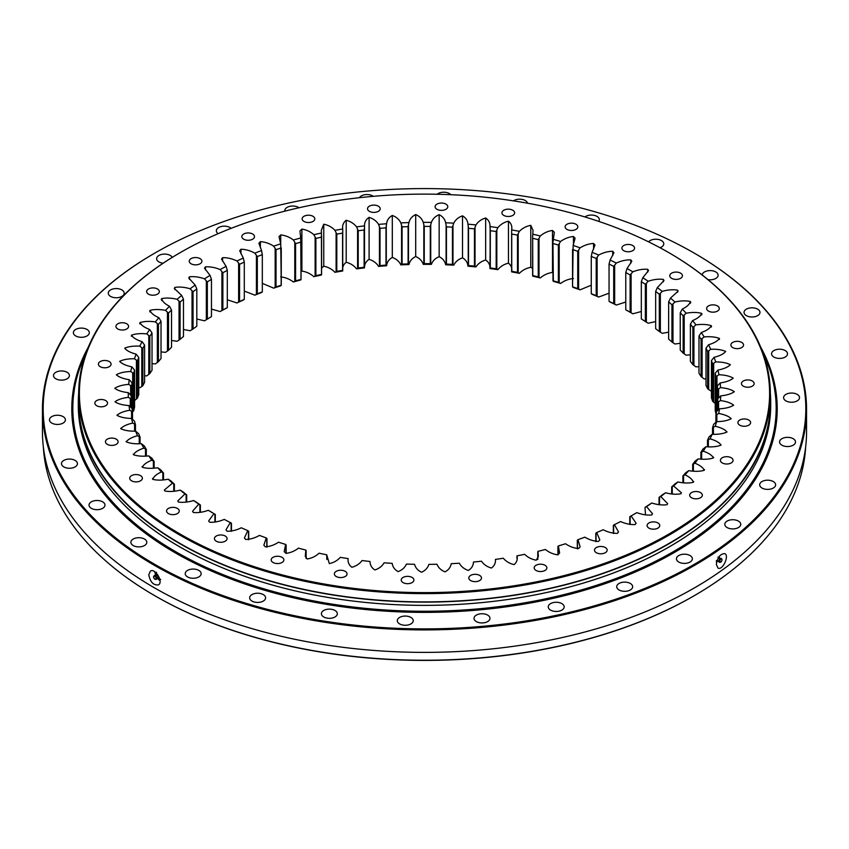 <?xml version="1.0" encoding="UTF-8"?>
<svg xmlns="http://www.w3.org/2000/svg" width="849" height="849" viewBox="0 0 849 849"><rect width="100%" height="100%" fill="white"/><g stroke="black" fill="none" stroke-linecap="round" stroke-linejoin="round"><path stroke-width="1.27" d="M708.703 389.659L708.703 350.817L707.663 351.518L707.663 388.778L707.652 351.518A293.329 169.354 0 0 0 706.018 348.164L706.018 385.425A293.329 169.354 180 0 1 707.652 388.778L711.441 391.293M702.112 377.37L702.112 338.528L701.051 339.282L701.051 376.542L701.051 339.282A293.329 169.354 0 0 0 698.982 336.013L698.982 373.263A293.329 169.354 180 0 1 701.051 376.542L704.118 378.898L706.018 378.877M693.92 365.41L693.92 326.568L692.869 327.374L692.869 364.624L692.869 327.374A293.329 169.354 0 0 0 690.375 324.191L690.375 361.451A293.329 169.354 180 0 1 692.869 364.624L695.925 366.853L698.982 366.694M684.198 353.842L684.198 315L683.148 315.849L683.148 353.11L683.148 315.849A293.329 169.354 0 0 0 680.24 312.793L680.24 350.043A293.329 169.354 180 0 1 683.148 353.11L686.172 355.2L690.375 354.808M672.981 342.731L672.981 303.9L671.941 304.78L671.941 342.041L671.941 304.78A293.329 169.354 0 0 0 668.641 301.862L668.641 339.112A293.329 169.354 180 0 1 671.941 342.041L674.923 344.004L680.24 343.283M660.342 332.15L660.342 293.308L659.323 294.242L659.323 331.503L659.312 294.242A293.329 169.354 0 0 0 655.651 291.472L655.651 328.722A293.329 169.354 180 0 1 659.312 331.492L662.241 333.328L668.641 332.192M646.354 322.142L646.354 283.301L645.346 284.277L645.346 321.538L645.346 284.277A293.329 169.354 0 0 0 641.324 281.677L641.324 318.927A293.329 169.354 180 0 1 645.346 321.538L648.19 323.236L655.651 321.58M625.766 309.789L625.766 309.789A293.329 169.354 180 0 1 630.117 312.209L630.117 274.959A293.329 169.354 0 0 0 625.766 272.54L625.766 309.789L627.018 310.543A296.227 171.02 0 0 1 632.866 313.79L641.324 311.509M609.051 301.353L609.051 301.353A293.329 169.354 180 0 1 613.71 303.581L613.71 266.321A293.329 169.354 0 0 0 609.051 264.103L609.051 301.353L610.091 302.053A296.227 171.02 0 0 1 616.342 305.046L625.766 302.032M591.275 293.669A293.329 169.354 180 0 1 596.21 295.685L596.21 258.436A293.329 169.354 0 0 0 591.275 256.419L591.275 293.68L592.093 294.338A296.227 171.02 0 0 1 598.725 297.044L609.051 293.181M572.682 286.983L572.555 286.792A293.329 169.354 180 0 1 577.734 288.586L577.734 251.325A293.329 169.354 0 0 0 572.555 249.532L572.555 286.792L573.139 287.418A296.227 171.02 0 0 1 580.111 289.827L591.275 285.2M553.028 280.923L552.975 280.743A293.329 169.354 180 0 1 558.377 282.303L558.377 245.053A293.329 169.354 0 0 0 552.975 243.493L553.336 281.348A296.227 171.02 0 0 1 560.605 283.449C564.489 280.605 568.777 278.96 573.457 278.504M532.631 275.755L532.663 275.575A293.329 169.354 180 0 1 538.255 276.891L538.255 239.641A293.329 169.354 0 0 0 532.663 238.314L532.79 276.169A296.227 171.02 0 0 1 540.314 277.941C543.816 274.938 547.881 273.102 552.487 272.444L552.964 272.603M321.58 268.04L323.756 266.193C328.245 267.117 331.991 269.165 334.962 272.327A296.227 171.02 0 0 1 342.741 270.969C342.189 267.361 343.346 264.464 346.201 262.277C350.563 263.392 354.022 265.599 356.58 268.889A296.227 171.02 0 0 1 364.508 267.87C364.433 264.251 365.961 261.407 369.092 259.359C373.295 260.654 376.457 263.01 378.58 266.395A296.227 171.02 0 0 1 386.613 265.737C387.017 262.118 388.916 259.359 392.312 257.438C396.334 258.924 399.179 261.396 400.845 264.877A296.227 171.02 0 0 1 408.942 264.57C409.812 260.983 412.073 258.308 415.702 256.547C419.523 258.202 422.038 260.792 423.248 264.336A296.227 171.02 0 0 1 431.366 264.379C432.703 260.834 435.304 258.266 439.156 256.674C442.743 258.489 444.908 261.184 445.651 264.771A296.227 171.02 0 0 1 453.737 265.164C455.542 261.694 458.46 259.253 462.514 257.82C465.857 259.794 467.661 262.574 467.937 266.183A296.227 171.02 0 0 1 475.949 266.926C478.199 263.551 481.436 261.237 485.67 259.996C488.737 262.097 490.17 264.952 489.969 268.56A296.227 171.02 0 0 1 497.864 269.653C500.549 266.384 504.083 264.219 508.466 263.169C511.247 265.397 512.308 268.316 511.629 271.892A296.227 171.02 0 0 1 519.365 273.336C522.464 270.194 526.274 268.188 530.774 267.318L532.62 268.39M321.569 274.598L321.516 237.158A293.329 169.354 0 0 0 315.881 238.42L315.881 275.681A293.329 169.354 180 0 1 321.516 274.418L321.442 275.012A296.227 171.02 0 0 0 313.865 276.7C310.479 273.675 306.489 271.797 301.883 271.075L301.883 229.092C306.489 229.814 310.479 231.692 313.865 234.717A296.227 171.02 180 0 1 321.442 233.029L321.325 230.302L323.756 224.21C328.245 225.123 331.991 227.171 334.962 230.344A296.227 171.02 180 0 1 342.741 228.986C342.189 225.378 343.346 222.48 346.201 220.294C350.563 221.409 354.022 223.605 356.58 226.895A296.227 171.02 180 0 1 364.508 225.887C364.433 222.268 365.961 219.424 369.092 217.365C373.295 218.671 376.457 221.016 378.58 224.412A296.227 171.02 180 0 1 386.613 223.743C387.017 220.135 388.916 217.365 392.312 215.455C396.334 216.941 399.179 219.413 400.845 222.894A296.227 171.02 180 0 1 408.942 222.576C409.812 218.989 412.073 216.315 415.702 214.553C419.523 216.208 422.038 218.809 423.248 222.342A296.227 171.02 180 0 1 431.366 222.385C432.703 218.851 435.304 216.283 439.156 214.68C442.743 216.506 444.908 219.201 445.651 222.778A296.227 171.02 180 0 1 453.737 223.181C455.542 219.711 458.46 217.259 462.514 215.837C465.857 217.8 467.661 220.591 467.937 224.189A296.227 171.02 180 0 1 475.949 224.943C478.199 221.557 481.436 219.244 485.67 218.002C488.737 220.114 490.17 222.969 489.969 226.577A296.227 171.02 180 0 1 497.864 227.67C500.549 224.401 504.083 222.236 508.466 221.175C511.247 223.414 512.308 226.322 511.629 229.909A296.227 171.02 180 0 1 519.365 231.352C522.464 228.201 526.274 226.195 530.774 225.335L533.013 230.302L532.79 234.186A296.227 171.02 180 0 1 540.314 235.958C543.816 232.955 547.881 231.119 552.487 230.461L554.344 232.329L553.336 239.365A296.227 171.02 180 0 1 560.605 241.466C564.489 238.622 568.777 236.977 573.457 236.51L575.081 238.229L573.139 245.435A296.227 171.02 180 0 1 580.111 247.844C584.367 245.181 588.856 243.716 593.578 243.461L594.99 245.053L592.093 252.344A296.227 171.02 180 0 1 598.725 255.05C603.321 252.578 607.98 251.325 612.734 251.283L613.944 252.747L610.091 260.07A296.227 171.02 180 0 1 616.342 263.052C621.245 260.792 626.063 259.741 630.807 259.9L631.826 261.259L627.018 268.549A296.227 171.02 180 0 1 632.866 271.807C638.045 269.759 642.99 268.931 647.691 269.292L648.551 270.544L642.789 277.75A296.227 171.02 180 0 1 648.19 281.252C653.624 279.438 658.665 278.822 663.313 279.395L664.003 280.531L657.306 287.62A296.227 171.02 180 0 1 662.241 291.345C667.898 289.774 673.002 289.371 677.555 290.146L678.107 291.175L670.487 298.084A296.227 171.02 180 0 1 674.923 302.011C680.771 300.695 685.907 300.525 690.354 301.491L690.778 302.403M301.055 271.383L301.883 271.075M301.002 279.554L301.034 242.114A293.329 169.354 0 0 0 295.579 243.61L295.579 280.87A293.329 169.354 180 0 1 301.034 279.374L300.737 279.968A296.227 171.02 0 0 0 293.404 281.985C289.626 279.119 285.402 277.421 280.711 276.901M281.157 285.381L281.263 247.94A293.329 169.354 0 0 0 276.021 249.68L276.021 286.93A293.329 169.354 180 0 1 281.263 285.2L280.732 285.826A296.227 171.02 0 0 0 273.686 288.151L262.32 283.375M262.32 291.876L262.32 254.626A293.329 169.354 0 0 0 257.321 256.578L257.321 293.839A293.329 169.354 180 0 1 262.32 291.876L261.556 292.523A296.227 171.02 0 0 0 254.838 295.155L244.3 291.09M244.3 299.368L244.3 262.108A293.329 169.354 0 0 0 239.567 264.283L239.567 301.533A293.329 169.354 180 0 1 244.3 299.368L243.313 300.047A296.227 171.02 0 0 0 236.956 302.966L227.309 299.761M227.309 307.614L227.309 270.353A293.329 169.354 0 0 0 222.873 272.731L222.873 309.981A293.329 169.354 180 0 1 227.309 307.614L226.11 308.346A296.227 171.02 0 0 0 220.156 311.541L211.454 309.089M196.809 319.012L204.524 320.816L206.339 319.733L206.339 280.892L207.347 281.879L207.347 319.139A293.329 169.354 180 0 1 211.454 316.581L211.454 279.332A293.329 169.354 0 0 0 207.347 281.889L207.347 319.139L206.339 319.733M183.48 329.486L190.144 330.749L192.033 329.592L192.033 290.751L193.052 291.695L193.052 328.945A293.329 169.354 180 0 1 196.809 326.218L196.809 288.968A293.329 169.354 0 0 0 193.052 291.695L193.052 328.945L192.033 329.592M171.53 340.47L177.112 341.277L179.043 340.035L179.043 301.193L180.084 302.095L180.084 339.356A293.329 169.354 180 0 1 183.48 336.469L183.48 299.209A293.329 169.354 0 0 0 180.084 302.095L180.084 339.356L179.043 340.035M161.023 351.889L165.502 352.356L167.465 351.019L167.465 312.177L168.516 313.037L168.516 350.297A293.329 169.354 180 0 1 171.53 347.262L171.53 310.012A293.329 169.354 0 0 0 168.516 313.037L168.516 350.297L167.465 351.019M152.024 363.69L155.367 363.903L157.362 362.481L157.362 323.639L158.423 324.445L158.423 361.706A293.329 169.354 180 0 1 161.023 358.554L161.023 321.304A293.329 169.354 0 0 0 158.423 324.456M144.595 375.81L146.781 375.852L148.787 374.356L148.787 335.514L149.849 336.268L149.849 373.528A293.329 169.354 180 0 1 152.024 370.281L152.024 333.02A293.329 169.354 0 0 0 149.849 336.278L149.849 373.528L148.787 374.356M138.758 388.173L141.794 386.56L141.794 347.719L142.844 348.43L142.844 385.69A293.329 169.354 180 0 1 144.595 382.358L144.595 345.097A293.329 169.354 0 0 0 142.844 348.44M648.944 528.12A6.336 3.661 0 0 0 655.852 528.916A6.336 3.661 0 0 0 659.758 525.531A6.336 3.661 0 0 0 653.422 521.88A6.336 3.661 0 0 0 647.087 525.531A6.336 3.661 0 0 0 648.944 528.12M596.348 552.71A6.336 3.661 0 0 0 603.246 553.506A6.336 3.661 0 0 0 607.162 550.131A6.336 3.661 0 0 0 600.827 546.469A6.336 3.661 0 0 0 594.491 550.131A6.336 3.661 0 0 0 596.348 552.71M536.037 570.454A6.336 3.661 0 0 0 542.946 571.25A6.336 3.661 0 0 0 546.862 567.864A6.336 3.661 0 0 0 540.516 564.203A6.336 3.661 0 0 0 534.18 567.864A6.336 3.661 0 0 0 536.037 570.454M470.664 580.567A6.336 3.661 0 0 0 477.573 581.363A6.336 3.661 0 0 0 481.479 577.978A6.336 3.661 0 0 0 475.143 574.317A6.336 3.661 0 0 0 468.807 577.978A6.336 3.661 0 0 0 470.664 580.567M403.073 582.616A6.336 3.661 0 0 0 409.982 583.401A6.336 3.661 0 0 0 413.898 580.026A6.336 3.661 0 0 0 407.552 576.365A6.336 3.661 0 0 0 401.216 580.026A6.336 3.661 0 0 0 403.073 582.616M336.225 576.503A6.336 3.661 0 0 0 343.134 577.288A6.336 3.661 0 0 0 347.05 573.913A6.336 3.661 0 0 0 340.704 570.252A6.336 3.661 0 0 0 334.368 573.913A6.336 3.661 0 0 0 336.225 576.503M273.038 562.494A6.336 3.661 0 0 0 279.947 563.29A6.336 3.661 0 0 0 283.863 559.905A6.336 3.661 0 0 0 277.517 556.254A6.336 3.661 0 0 0 271.181 559.905A6.336 3.661 0 0 0 273.038 562.494M216.283 541.216A6.336 3.661 0 0 0 223.181 542.002A6.336 3.661 0 0 0 227.097 538.627A6.336 3.661 0 0 0 220.761 534.966A6.336 3.661 0 0 0 214.426 538.627A6.336 3.661 0 0 0 216.283 541.216M168.42 513.581A6.336 3.661 0 0 0 175.329 514.377A6.336 3.661 0 0 0 179.235 510.992A6.336 3.661 0 0 0 172.899 507.341A6.336 3.661 0 0 0 166.563 510.992A6.336 3.661 0 0 0 168.42 513.581M131.563 480.81A6.336 3.661 0 0 0 138.461 481.606A6.336 3.661 0 0 0 142.377 478.22A6.336 3.661 0 0 0 136.042 474.57A6.336 3.661 0 0 0 129.706 478.22A6.336 3.661 0 0 0 131.563 480.81M107.303 444.335A6.336 3.661 0 0 0 114.212 445.12A6.336 3.661 0 0 0 118.117 441.745A6.336 3.661 0 0 0 111.781 438.084A6.336 3.661 0 0 0 105.446 441.745A6.336 3.661 0 0 0 107.303 444.335M96.712 405.737A6.336 3.661 0 0 0 103.62 406.533A6.336 3.661 0 0 0 107.536 403.148A6.336 3.661 0 0 0 101.201 399.486A6.336 3.661 0 0 0 94.855 403.148A6.336 3.661 0 0 0 96.712 405.737M100.256 366.715A6.336 3.661 0 0 0 107.165 367.511A6.336 3.661 0 0 0 111.081 364.125A6.336 3.661 0 0 0 104.735 360.464A6.336 3.661 0 0 0 98.399 364.125A6.336 3.661 0 0 0 100.256 366.715M117.778 328.966A6.336 3.661 0 0 0 124.686 329.762A6.336 3.661 0 0 0 128.592 326.387A6.336 3.661 0 0 0 122.256 322.726A6.336 3.661 0 0 0 115.92 326.387A6.336 3.661 0 0 0 117.778 328.966M148.501 294.157A6.336 3.661 0 0 0 155.409 294.943A6.336 3.661 0 0 0 159.325 291.568A6.336 3.661 0 0 0 152.979 287.907A6.336 3.661 0 0 0 146.644 291.568A6.336 3.661 0 0 0 148.501 294.157M191.099 263.784A6.336 3.661 0 0 0 197.997 264.58A6.336 3.661 0 0 0 201.913 261.195A6.336 3.661 0 0 0 195.578 257.544A6.336 3.661 0 0 0 189.242 261.195A6.336 3.661 0 0 0 191.099 263.784M243.695 239.195A6.336 3.661 0 0 0 250.604 239.991A6.336 3.661 0 0 0 254.509 236.606A6.336 3.661 0 0 0 248.173 232.944A6.336 3.661 0 0 0 241.838 236.606A6.336 3.661 0 0 0 243.695 239.195M303.995 221.451A6.336 3.661 0 0 0 310.904 222.247A6.336 3.661 0 0 0 314.82 218.872A6.336 3.661 0 0 0 308.484 215.211A6.336 3.661 0 0 0 302.138 218.872A6.336 3.661 0 0 0 303.995 221.451M369.379 211.337A6.336 3.661 0 0 0 376.277 212.133A6.336 3.661 0 0 0 380.193 208.758A6.336 3.661 0 0 0 373.857 205.097A6.336 3.661 0 0 0 367.521 208.758A6.336 3.661 0 0 0 369.379 211.337M436.959 209.3A6.336 3.661 0 0 0 443.868 210.085A6.336 3.661 0 0 0 447.784 206.71A6.336 3.661 0 0 0 441.448 203.049A6.336 3.661 0 0 0 435.102 206.71A6.336 3.661 0 0 0 436.959 209.3M503.807 215.413A6.336 3.661 0 0 0 510.716 216.198A6.336 3.661 0 0 0 514.632 212.823A6.336 3.661 0 0 0 508.296 209.162A6.336 3.661 0 0 0 501.95 212.823A6.336 3.661 0 0 0 503.807 215.413M566.994 229.41A6.336 3.661 0 0 0 573.903 230.206A6.336 3.661 0 0 0 577.819 226.821A6.336 3.661 0 0 0 571.483 223.17A6.336 3.661 0 0 0 565.137 226.821A6.336 3.661 0 0 0 566.994 229.41M623.76 250.699A6.336 3.661 0 0 0 630.669 251.484A6.336 3.661 0 0 0 634.574 248.11A6.336 3.661 0 0 0 628.239 244.448A6.336 3.661 0 0 0 621.903 248.11A6.336 3.661 0 0 0 623.76 250.699M671.612 278.323A6.336 3.661 0 0 0 678.521 279.119A6.336 3.661 0 0 0 682.437 275.734A6.336 3.661 0 0 0 676.101 272.083A6.336 3.661 0 0 0 669.765 275.734A6.336 3.661 0 0 0 671.612 278.323M708.48 311.095A6.336 3.661 0 0 0 715.389 311.891A6.336 3.661 0 0 0 719.294 308.505A6.336 3.661 0 0 0 712.958 304.855A6.336 3.661 0 0 0 706.623 308.505A6.336 3.661 0 0 0 708.48 311.095M732.729 347.581A6.336 3.661 0 0 0 739.638 348.366A6.336 3.661 0 0 0 743.554 344.991A6.336 3.661 0 0 0 737.219 341.33A6.336 3.661 0 0 0 730.883 344.991A6.336 3.661 0 0 0 732.729 347.581M743.321 386.168A6.336 3.661 0 0 0 750.229 386.964A6.336 3.661 0 0 0 754.145 383.589A6.336 3.661 0 0 0 747.799 379.928A6.336 3.661 0 0 0 741.464 383.589A6.336 3.661 0 0 0 743.321 386.168M739.776 425.19A6.336 3.661 0 0 0 746.685 425.986A6.336 3.661 0 0 0 750.601 422.611A6.336 3.661 0 0 0 744.265 418.95A6.336 3.661 0 0 0 737.919 422.611A6.336 3.661 0 0 0 739.776 425.19M722.266 462.938A6.336 3.661 0 0 0 729.164 463.734A6.336 3.661 0 0 0 733.08 460.349A6.336 3.661 0 0 0 726.744 456.688A6.336 3.661 0 0 0 720.408 460.349A6.336 3.661 0 0 0 722.266 462.938M691.532 497.758A6.336 3.661 0 0 0 698.44 498.543A6.336 3.661 0 0 0 702.356 495.169A6.336 3.661 0 0 0 696.021 491.507A6.336 3.661 0 0 0 689.675 495.169A6.336 3.661 0 0 0 691.532 497.758M180.466 534.254A345.108 199.25 0 0 0 668.534 534.254A345.108 199.25 0 0 0 668.534 252.482A345.108 199.25 0 0 0 180.466 252.482A345.108 199.25 0 0 0 180.466 534.254M690.354 303.348L690.354 301.491C689.717 304.229 687.021 306.754 682.267 309.1A296.227 171.02 180 0 1 686.172 313.207C692.168 312.156 697.326 312.209 701.624 313.366C700.637 316.061 697.613 318.471 692.572 320.593A296.227 171.02 180 0 1 695.925 324.859C702.049 324.074 707.175 324.35 711.313 325.698C709.966 328.34 706.644 330.611 701.338 332.511A296.227 171.02 180 0 1 704.118 336.915C710.326 336.395 715.41 336.894 719.358 338.411C717.67 340.99 714.062 343.113 708.512 344.768A296.227 171.02 180 0 1 710.719 349.279C716.97 349.035 721.968 349.756 725.704 351.444C723.688 353.937 719.814 355.901 714.062 357.312A296.227 171.02 180 0 1 715.665 361.907C721.947 361.929 726.829 362.863 730.342 364.72C727.996 367.118 723.879 368.901 717.957 370.058A296.227 171.02 180 0 1 718.954 374.706C725.205 375.014 729.96 376.16 733.218 378.155C730.564 380.448 726.224 382.039 720.175 382.941A296.227 171.02 180 0 1 720.557 387.622C726.755 388.195 731.339 389.542 734.321 391.676C731.382 393.84 726.84 395.241 720.695 395.878A296.227 171.02 180 0 1 720.461 400.569C726.564 401.407 730.968 402.957 733.653 405.206C730.448 407.244 725.725 408.443 719.517 408.804A296.227 171.02 180 0 1 718.668 413.463C724.643 414.567 728.835 416.307 731.222 418.674C727.752 420.563 722.892 421.55 716.652 421.645A296.227 171.02 180 0 1 715.198 426.251C721.013 427.609 724.95 429.53 727.031 431.992C723.316 433.722 718.35 434.497 712.109 434.317A296.227 171.02 180 0 1 710.061 438.848C715.675 440.461 719.358 442.541 721.098 445.088C717.172 446.659 712.12 447.211 705.922 446.754A296.227 171.02 180 0 1 703.28 451.19C708.671 453.048 712.067 455.276 713.478 457.898C709.361 459.288 704.235 459.617 698.122 458.895A296.227 171.02 180 0 1 694.906 463.193C700.043 465.284 703.142 467.661 704.192 470.325C699.905 471.535 694.758 471.641 688.751 470.654A296.227 171.02 180 0 1 684.984 474.803C689.834 477.106 692.604 479.611 693.315 482.317C688.879 483.336 683.732 483.219 677.873 481.967A296.227 171.02 180 0 1 673.575 485.946L681.418 492.813L680.887 493.8C676.335 494.617 671.219 494.277 665.542 492.781A296.227 171.02 180 0 1 660.734 496.559L667.664 503.606L667.006 504.709C662.347 505.325 657.296 504.762 651.83 503.022A296.227 171.02 180 0 1 646.535 506.577L652.541 513.762L651.724 514.982C647.002 515.396 642.035 514.611 636.814 512.626A296.227 171.02 180 0 1 633.97 514.292A296.227 171.02 180 0 1 631.072 515.948L636.124 523.217L635.137 524.555C630.383 524.756 625.533 523.759 620.587 521.562A296.227 171.02 180 0 1 614.421 524.618L618.518 531.93L617.35 533.374C612.585 533.374 607.873 532.164 603.225 529.755A296.227 171.02 180 0 1 596.688 532.535L599.819 539.837L598.46 541.397C593.706 541.184 589.164 539.773 584.855 537.162A296.227 171.02 180 0 1 577.967 539.646L580.143 546.883L578.572 548.571C573.85 548.146 569.52 546.544 565.551 543.753A296.227 171.02 180 0 1 558.366 545.928L559.608 553.017L557.804 554.853C553.155 554.227 549.038 552.434 545.451 549.483A296.227 171.02 180 0 1 537.99 551.341L538.362 556.424L536.26 560.202C531.707 559.385 527.845 557.422 524.65 554.323A296.227 171.02 180 0 1 516.977 555.84L516.977 556.445M517.02 556.435L516.977 555.84C517.763 559.438 516.797 562.356 514.091 564.606C509.655 563.587 506.057 561.465 503.287 558.228A296.227 171.02 180 0 1 495.423 559.417C495.742 563.036 494.394 565.901 491.401 568.034C487.114 566.814 483.803 564.543 481.457 561.2A296.227 171.02 180 0 1 473.477 562.038C473.307 565.657 471.598 568.459 468.33 570.454C464.212 569.053 461.209 566.644 459.309 563.205A296.227 171.02 180 0 1 451.233 563.694C450.596 567.291 448.527 570.019 445.003 571.855C441.087 570.284 438.402 567.748 436.97 564.235A296.227 171.02 180 0 1 428.851 564.373C427.747 567.939 425.317 570.56 421.571 572.237C417.867 570.507 415.522 567.854 414.545 564.298A296.227 171.02 180 0 1 406.438 564.076C404.867 567.578 402.097 570.093 398.149 571.6C394.679 569.711 392.694 566.962 392.185 563.365A296.227 171.02 180 0 1 384.13 562.791C382.103 566.219 379.015 568.607 374.876 569.944C371.66 567.896 370.047 565.073 370.005 561.476A296.227 171.02 180 0 1 362.045 560.542C359.583 563.874 356.187 566.113 351.889 567.27C348.95 565.094 347.708 562.208 348.143 558.61A296.227 171.02 180 0 1 340.332 557.337C337.435 560.552 333.763 562.643 329.316 563.598L326.716 554.8A296.227 171.02 180 0 1 319.086 553.198C315.775 556.275 311.848 558.196 307.285 558.96L305.29 556.424L305.852 550.067A296.227 171.02 180 0 1 298.455 548.136C294.752 551.054 290.581 552.805 285.933 553.368L284.192 551.574L285.657 544.442A296.227 171.02 180 0 1 278.536 542.193C274.46 544.941 270.078 546.501 265.366 546.852L263.848 545.207L266.268 537.948A296.227 171.02 180 0 1 259.465 535.39C255.04 537.958 250.455 539.317 245.722 539.465L244.406 537.937L247.781 530.625A296.227 171.02 180 0 1 241.328 527.781C236.584 530.147 231.841 531.294 227.097 531.241L225.972 529.829L230.312 522.517A296.227 171.02 180 0 1 224.253 519.397C219.201 521.551 214.319 522.496 209.597 522.231L208.663 520.925L213.948 513.666A296.227 171.02 180 0 1 208.313 510.291C203.007 512.212 198.008 512.945 193.328 512.478L192.553 511.278L198.793 504.126A296.227 171.02 180 0 1 193.614 500.517C188.064 502.205 182.991 502.714 178.396 502.035L177.77 500.963L184.933 493.959A296.227 171.02 180 0 1 180.243 490.128C174.491 491.571 169.365 491.858 164.865 490.987L164.366 490.011L172.443 483.208A296.227 171.02 180 0 1 168.272 479.186C162.339 480.375 157.192 480.428 152.82 479.367L152.449 478.518M152.82 479.367C153.627 476.65 156.492 474.177 161.395 471.948A296.227 171.02 180 0 1 157.765 467.746C151.695 468.68 146.548 468.51 142.335 467.258L142.059 466.536M142.335 467.258C143.502 464.583 146.675 462.238 151.854 460.232A296.227 171.02 180 0 1 148.777 455.892C142.611 456.55 137.506 456.157 133.463 454.724L133.272 454.13M133.463 454.724C134.97 452.114 138.44 449.917 143.874 448.134A296.227 171.02 180 0 1 141.38 443.677C135.14 444.059 130.099 443.443 126.257 441.841L126.14 441.374M126.257 441.841C128.103 439.304 131.86 437.267 137.506 435.728A296.227 171.02 180 0 1 135.607 431.165C129.335 431.281 124.379 430.454 120.76 428.681L120.696 428.331M120.76 428.681C122.935 426.23 126.947 424.362 132.773 423.067A296.227 171.02 180 0 1 131.478 418.44C125.206 418.281 120.388 417.241 117.003 415.32L116.982 415.097M117.003 415.32C119.497 412.964 123.742 411.277 129.727 410.247A296.227 171.02 180 0 1 129.027 405.578C122.808 405.143 118.128 403.891 115.008 401.832L115.008 401.747M115.008 401.832C117.799 399.592 122.256 398.096 128.358 397.332A296.227 171.02 180 0 1 128.273 392.641C122.129 391.93 117.629 390.487 114.785 388.29C117.862 386.189 122.5 384.884 128.687 384.385A296.227 171.02 180 0 1 129.218 379.705C123.179 378.739 118.881 377.094 116.345 374.78C119.688 372.817 124.474 371.724 130.704 371.501A296.227 171.02 180 0 1 131.86 366.853C125.96 365.622 121.895 363.797 119.656 361.377C123.254 359.562 128.167 358.681 134.418 358.734A296.227 171.02 180 0 1 136.169 354.15C130.449 352.664 126.628 350.669 124.718 348.164C128.539 346.509 133.558 345.84 139.777 346.159A296.227 171.02 180 0 1 142.133 341.68C136.625 339.94 133.081 337.785 131.499 335.196C135.522 333.721 140.616 333.275 146.781 333.869A296.227 171.02 180 0 1 149.711 329.497C144.447 327.523 141.189 325.22 139.958 322.578C144.171 321.272 149.307 321.049 155.367 321.909A296.227 171.02 180 0 1 158.859 317.675C153.871 315.488 150.931 313.048 150.05 310.352C154.412 309.238 159.57 309.248 165.502 310.363A296.227 171.02 180 0 1 169.535 306.298C164.844 303.889 162.233 301.331 161.713 298.604C166.213 297.691 171.339 297.914 177.112 299.294A296.227 171.02 180 0 1 181.675 295.41L174.278 288.448L174.873 287.397C179.479 286.686 184.573 287.132 190.144 288.766A296.227 171.02 180 0 1 195.206 285.094L188.733 277.973L189.465 276.806C194.156 276.286 199.175 276.965 204.524 278.833A296.227 171.02 180 0 1 210.043 275.394L204.513 268.157L205.416 266.873C210.159 266.565 215.073 267.456 220.156 269.547A296.227 171.02 180 0 1 226.11 266.363L221.536 259.062L222.608 257.672C227.373 257.576 232.159 258.68 236.956 260.983A296.227 171.02 180 0 1 243.313 258.064L239.705 250.742L240.967 249.245C245.732 249.351 250.359 250.667 254.838 253.172A296.227 171.02 180 0 1 261.556 250.54L258.903 243.26L260.367 241.647C265.111 241.965 269.547 243.472 273.686 246.168A296.227 171.02 180 0 1 280.732 243.833L279.024 236.669L280.711 234.918C285.402 235.438 289.626 237.126 293.404 240.002A296.227 171.02 180 0 1 300.737 237.985L299.952 231.002L301.883 229.092M131.34 335.769L131.499 336.342M139.714 323.267L139.958 323.968M149.7 311.169L150.05 310.352L150.05 312.007M161.246 299.538L161.713 298.604L161.713 300.525M701.624 314.958L701.624 313.366L701.943 314.151M711.313 327.035L711.536 326.356M719.358 339.494L719.496 338.942M713.68 457.261L713.478 457.898M704.49 469.571L704.192 470.325M693.718 481.447L693.315 482.317M629.767 516.712L629.767 524.374L629.767 516.712L631.072 515.948M632.94 514.887A293.329 169.354 0 0 0 634.044 514.239L636.814 512.626M645.484 514.844L645.028 507.394A293.329 169.354 0 0 0 648.965 504.752L651.83 503.022M645.484 507.161L646.535 506.577M659.546 504.635L659.546 497.185L659.026 504.539L659.026 497.45A293.329 169.354 0 0 0 662.602 494.638L665.542 492.781M659.546 497.185L660.734 496.559M672.27 493.885L672.27 486.636L671.676 486.923L671.676 493.8L671.676 486.923A293.329 169.354 0 0 0 674.881 483.962L677.873 481.967M672.27 486.636L673.575 485.946M683.572 482.667L683.572 475.546L682.914 475.864L682.914 482.593L682.914 475.864A293.329 169.354 0 0 0 685.716 472.776L688.751 470.654M683.572 475.546L684.984 474.803M693.389 471.025L693.389 464.01L692.667 464.35L692.667 470.972L692.667 464.35A293.329 169.354 0 0 0 695.055 461.145L698.122 458.895M693.389 464.01L694.906 463.193M701.667 459.033L701.667 452.071L700.892 452.443L700.892 459.012L700.892 452.443A293.329 169.354 0 0 0 702.855 449.153L705.922 446.754M701.667 452.071L703.28 451.19M708.353 446.754L708.353 439.803L707.525 440.217L707.525 446.754L707.525 440.217A293.329 169.354 0 0 0 709.053 436.842L712.109 434.317M708.353 439.803L710.061 438.848M713.415 434.264L713.415 427.28L712.544 427.726L712.544 434.295L712.544 427.726A293.329 169.354 0 0 0 713.627 424.298L716.652 421.645M713.415 427.28L715.198 426.251M716.832 421.624L716.832 414.577L715.909 415.065L715.909 422.282L715.909 415.065A293.329 169.354 0 0 0 716.535 411.595L719.517 408.804M716.832 414.577L718.668 413.463M718.562 409.685L718.562 401.757L717.607 402.277L717.607 410.555L717.607 402.277A293.329 169.354 0 0 0 717.776 398.797L720.695 395.878M718.562 401.757L720.461 400.569M717.628 402.002L717.628 389.468A293.329 169.354 0 0 0 717.341 385.977L717.341 410.799M717.341 385.977L720.175 382.941M717.628 401.97L717.628 389.468L720.557 387.622M715.229 373.22L715.229 410.481A293.329 169.354 180 0 1 715.962 413.941L715.962 376.68A293.329 169.354 0 0 0 715.229 373.22L717.957 370.058M715.972 413.941L715.972 376.68L718.954 374.706M711.441 360.592L711.441 397.852A293.329 169.354 180 0 1 712.64 401.269L712.64 364.009A293.329 169.354 0 0 0 711.441 360.592L714.062 357.312M715.665 403.891L712.64 401.269L712.64 364.009L715.665 361.907M706.018 348.164L708.512 344.768M708.703 350.817L710.719 349.279M698.982 336.002L701.338 332.511M702.112 338.528L704.118 336.915M690.375 324.191L692.572 320.593M693.92 326.568L695.925 324.859M680.24 312.793L682.267 309.1M684.198 315L686.172 313.207M668.641 301.862L670.487 298.084M672.981 303.9L674.923 302.011M655.651 291.472L657.306 287.62M660.342 293.308L662.241 291.345M641.324 281.677L642.789 277.75M646.354 283.301L648.19 281.252M625.766 272.529L627.018 268.549M632.866 313.79L630.117 312.209L630.117 274.949L632.866 271.807M609.051 264.103L610.091 260.07M616.342 305.046L613.71 303.581L613.71 266.321L616.342 263.052M591.275 256.419L592.093 252.344M598.725 297.044L596.21 295.685L596.21 258.425L598.725 255.05M572.555 286.792L573.139 245.435M580.111 289.827L577.734 288.586L577.734 251.325L580.111 247.844M552.975 243.483L552.975 280.743M553.336 239.365L553.028 242.092M560.605 283.449L558.377 282.303L558.377 245.043L560.605 241.466M532.663 238.314L532.663 275.575M532.79 234.186L532.631 236.913M540.314 277.941L538.255 276.891L538.255 239.63L540.314 235.958M511.735 271.298L511.735 234.037L511.735 271.298A293.329 169.354 180 0 1 517.487 272.37L517.487 235.12A293.329 169.354 0 0 0 511.735 234.048L511.629 271.892L511.629 232.859M511.629 232.647L511.639 230.822M519.365 273.336L517.487 272.37L517.487 235.109L519.365 231.352M489.969 268.56L490.308 230.695L490.308 267.955A293.329 169.354 180 0 1 496.177 268.772L496.177 231.512A293.329 169.354 0 0 0 490.308 230.695L489.969 226.577M497.864 269.653L496.177 268.772L496.177 231.512L497.864 227.67M467.937 266.183L468.499 265.557L468.499 228.296L468.499 265.557A293.329 169.354 180 0 1 474.464 266.108L474.464 228.859A293.329 169.354 0 0 0 468.499 228.296L467.937 224.189M475.949 266.926L474.464 266.108L474.464 228.859L475.949 224.943M445.651 264.771L446.436 264.113L446.436 226.853L446.436 264.113A293.329 169.354 180 0 1 452.464 264.41L452.464 227.15A293.329 169.354 0 0 0 446.436 226.853L445.651 222.778M453.737 265.164L452.464 264.41L452.464 227.15L453.737 223.181M423.248 264.336L424.256 263.636L424.256 226.375L424.256 263.636A293.329 169.354 180 0 1 430.294 263.668L430.294 226.418A293.329 169.354 0 0 0 424.256 226.386L423.248 222.342M431.366 264.379L430.294 263.668L430.294 226.407L431.366 222.385M400.845 264.877L402.076 264.135L402.076 226.874L402.076 264.135A293.329 169.354 180 0 1 408.104 263.901L408.104 226.651A293.329 169.354 0 0 0 402.076 226.874L400.845 222.894M408.942 264.57L408.104 263.901L408.104 226.641L408.942 222.576M378.58 266.395L380.012 265.599L380.012 228.339L380.012 265.599A293.329 169.354 180 0 1 385.998 265.1L385.998 227.85A293.329 169.354 0 0 0 380.012 228.339L378.58 224.412M386.613 265.737L385.998 265.1L385.998 227.84L386.613 223.743M356.58 268.889L358.214 268.019L358.214 230.758L358.214 268.019A293.329 169.354 180 0 1 364.115 267.265L364.115 230.005A293.329 169.354 0 0 0 358.214 230.758L356.58 226.895M364.508 267.87L364.508 225.887M334.962 272.327L336.798 271.383L336.798 234.122L336.798 271.383A293.329 169.354 180 0 1 342.582 270.375L342.582 233.125A293.329 169.354 0 0 0 336.798 234.133L334.962 230.344M342.741 270.969L342.741 228.986M313.865 276.7L315.881 275.681L315.881 238.42L313.865 234.717M321.516 274.418L321.442 233.029M321.516 237.158L321.569 235.757M293.404 281.985L295.579 280.87L295.579 243.61L293.404 240.002M301.034 279.374L300.737 237.985M301.034 242.114L301.002 240.713M273.686 288.151L276.021 286.93L276.021 249.68L273.686 246.168M281.263 247.94L281.274 285.211L280.732 243.833M254.838 295.155L257.321 293.839L257.321 256.578L254.838 253.172M262.32 254.626L261.556 250.54M236.956 260.983L239.567 264.283M244.3 262.108L243.313 258.064M239.567 264.272L239.567 301.533L236.956 302.966M220.156 311.541L222.873 309.991L222.873 272.731L220.156 269.547M227.309 270.353L226.11 266.363M204.524 278.833L206.339 280.892M211.454 279.332L210.043 275.394M190.144 288.766L192.033 290.751M196.809 288.968L195.206 285.094M177.112 299.294L179.043 301.193M183.48 299.209L181.675 295.41M165.502 310.363L167.465 312.177M171.53 310.012L169.535 306.298M155.367 321.909L157.362 323.639M161.023 321.304L158.859 317.675M158.423 324.445L158.423 361.706L157.362 362.481M146.781 333.869L148.787 335.514M152.024 333.02L149.711 329.497M139.777 346.159L141.794 347.719M144.595 345.097L142.133 341.68M142.844 348.43L142.844 385.69L141.794 386.56M134.418 400.717L137.453 398.128L137.453 360.867L137.453 398.128A293.329 169.354 180 0 1 138.758 394.721L138.758 357.461A293.329 169.354 0 0 0 137.453 360.867L134.418 358.734M138.758 357.461L136.169 354.15M129.027 405.578L131.998 408.401A293.329 169.354 0 0 0 132.508 411.871L133.707 410.757L133.707 373.507L133.707 410.757A293.329 169.354 180 0 1 134.566 407.308L134.566 370.047A293.329 169.354 0 0 0 133.707 373.507L130.704 371.501M134.566 370.047L131.86 366.853M128.687 384.385L131.627 386.263L131.627 408.019L131.627 386.263A293.329 169.354 0 0 1 132.03 382.782L129.218 379.705M132.03 408.677L132.03 382.782M128.358 397.332L131.224 399.072L131.234 407.626L131.234 399.083A293.329 169.354 0 0 1 131.171 395.73A293.329 169.354 0 0 1 131.171 395.592L128.273 392.641M132.508 411.871L132.508 419.353L132.508 411.871L129.727 410.247M132.773 423.067L135.458 424.574L135.458 431.165L135.458 424.574A293.329 169.354 0 0 1 134.492 421.136L131.478 418.44M137.506 435.728L140.064 437.118L140.064 443.666L140.064 437.118A293.329 169.354 0 0 1 138.652 433.722L135.607 431.165M143.874 448.134L146.304 449.418L146.304 455.966L146.304 449.418A293.329 169.354 0 0 1 144.447 446.096L141.38 443.677M151.854 460.232L154.125 461.41L154.125 468.011L154.125 461.41A293.329 169.354 0 0 1 151.844 458.184L148.777 455.892M161.395 471.948L163.507 473.031L163.507 479.727L163.507 473.031A293.329 169.354 0 0 1 160.801 469.911L157.765 467.746M172.443 483.208L174.374 484.206L174.385 491.04L174.385 484.206A293.329 169.354 0 0 1 171.275 481.213L168.272 479.186M184.933 493.959L186.684 494.871L186.684 501.897L186.684 494.871A293.329 169.354 0 0 1 183.204 492.017L180.243 490.128M198.793 504.126L200.353 504.975L200.353 512.244L200.353 504.975A293.329 169.354 0 0 1 196.501 502.279L193.614 500.517M213.948 513.666L215.306 514.441L215.306 522.029L215.306 514.441A293.329 169.354 0 0 1 211.114 511.936L208.313 510.291M231.459 523.239L231.459 531.198L231.459 523.239L230.312 522.517M248.715 531.304L248.715 539.656L248.715 531.304L247.781 530.625M266.968 538.595L266.968 547.106L266.968 538.584L266.268 537.948M286.049 553.399L285.657 544.442M306.086 558.44L305.852 550.067M326.801 559.374L326.716 554.8M537.799 559.459L537.99 551.341M557.931 546.512L557.931 554.811L558.366 545.928M557.942 546.544L558.016 554.779M577.32 540.282L577.32 548.794L577.32 540.282L577.967 539.646M595.818 533.193L595.818 541.62L595.818 533.193L596.688 532.535M613.328 525.329L613.328 533.395L613.328 525.329L614.421 524.618M78.67 393.055A346.201 199.876 0 0 0 78.299 402.235A346.201 199.876 0 0 0 179.701 543.572A346.201 199.876 0 0 0 556.986 586.903A346.201 199.876 0 0 0 770.701 402.235A346.201 199.876 0 0 0 770.33 393.055M78.299 402.235L78.299 405.493A346.201 199.876 0 0 0 179.701 546.82A346.201 199.876 0 0 0 556.986 590.151A346.201 199.876 0 0 0 770.701 405.493L770.701 402.235M78.66 393.957L78.66 402.235A345.84 199.664 0 0 0 179.956 543.424A345.84 199.664 0 0 0 556.848 586.701A345.84 199.664 0 0 0 770.34 402.235L770.34 393.957A345.84 199.664 180 0 1 556.848 578.424A345.84 199.664 180 0 1 179.956 535.146A345.84 199.664 180 0 1 78.66 393.957A345.84 199.664 180 0 1 179.956 252.779A345.84 199.664 180 0 1 180.211 252.631M668.789 252.631A345.84 199.664 180 0 1 669.044 252.779A345.84 199.664 180 0 1 770.34 393.957M286.134 553.421L286.134 545.058M727.137 527.569A7.97 4.595 0 0 0 735.818 528.566A7.97 4.595 0 0 0 740.731 524.321A7.97 4.595 0 0 0 732.761 519.726A7.97 4.595 0 0 0 724.802 524.321A7.97 4.595 0 0 0 727.137 527.569M762.02 488.048A7.97 4.595 0 0 0 770.701 489.045A7.97 4.595 0 0 0 775.615 484.79A7.97 4.595 0 0 0 767.655 480.194A7.97 4.595 0 0 0 759.685 484.79A7.97 4.595 0 0 0 762.02 488.048M781.908 445.194A7.97 4.595 0 0 0 790.589 446.192A7.97 4.595 0 0 0 795.502 441.936A7.97 4.595 0 0 0 787.543 437.341A7.97 4.595 0 0 0 779.573 441.936A7.97 4.595 0 0 0 781.908 445.194M785.93 400.887A7.97 4.595 0 0 0 794.611 401.885A7.97 4.595 0 0 0 799.525 397.64A7.97 4.595 0 0 0 791.565 393.034A7.97 4.595 0 0 0 783.595 397.64A7.97 4.595 0 0 0 785.93 400.887M773.906 357.068A7.97 4.595 0 0 0 782.587 358.066A7.97 4.595 0 0 0 787.511 353.821A7.97 4.595 0 0 0 779.541 349.215A7.97 4.595 0 0 0 771.571 353.821A7.97 4.595 0 0 0 773.906 357.068M708.024 279.629A7.97 4.595 0 0 0 718.116 275.193A7.97 4.595 0 0 0 710.358 270.598A7.97 4.595 0 0 0 702.197 274.949M660.023 247.728A7.97 4.595 0 0 0 663.78 243.822A7.97 4.595 0 0 0 657.572 239.333A7.97 4.595 0 0 0 648.615 241.848M598.757 221.387A7.97 4.595 0 0 0 599.341 219.658A7.97 4.595 0 0 0 593.833 215.285A7.97 4.595 0 0 0 584.929 216.951M527.537 203.208A7.97 4.595 0 0 0 521.848 199.345A7.97 4.595 0 0 0 513.465 200.852M450.808 194.697A7.97 4.595 0 0 0 437.129 194.251M373.295 196.321A7.97 4.595 0 0 0 365.654 194.612A7.97 4.595 0 0 0 359.445 197.69M299.007 207.761A7.97 4.595 0 0 0 290.146 206.286A7.97 4.595 0 0 0 284.808 210.626A7.97 4.595 0 0 0 284.861 211.157M231.087 228.349A7.97 4.595 0 0 0 222.13 226.343A7.97 4.595 0 0 0 216.346 230.769A7.97 4.595 0 0 0 218.129 233.666M172.23 257.374A7.97 4.595 0 0 0 163.443 254.138A7.97 4.595 0 0 0 156.63 258.69A7.97 4.595 0 0 0 158.954 261.938A7.97 4.595 0 0 0 163.125 263.211M110.603 296.418A7.97 4.595 0 0 0 119.285 297.415A7.97 4.595 0 0 0 124.198 293.16A7.97 4.595 0 0 0 116.239 288.564A7.97 4.595 0 0 0 108.269 293.16A7.97 4.595 0 0 0 110.603 296.418M75.72 335.949A7.97 4.595 0 0 0 84.401 336.947A7.97 4.595 0 0 0 89.315 332.691A7.97 4.595 0 0 0 81.345 328.096A7.97 4.595 0 0 0 73.385 332.691A7.97 4.595 0 0 0 75.72 335.949M55.832 378.803A7.97 4.595 0 0 0 64.513 379.79A7.97 4.595 0 0 0 69.427 375.545A7.97 4.595 0 0 0 61.457 370.949A7.97 4.595 0 0 0 53.498 375.545A7.97 4.595 0 0 0 55.832 378.803M51.81 423.099A7.97 4.595 0 0 0 60.491 424.097A7.97 4.595 0 0 0 65.405 419.852A7.97 4.595 0 0 0 57.435 415.246A7.97 4.595 0 0 0 49.475 419.852A7.97 4.595 0 0 0 51.81 423.099M63.824 466.918A7.97 4.595 0 0 0 72.505 467.916A7.97 4.595 0 0 0 77.429 463.671A7.97 4.595 0 0 0 69.459 459.065A7.97 4.595 0 0 0 61.489 463.671A7.97 4.595 0 0 0 63.824 466.918M91.363 508.339A7.97 4.595 0 0 0 100.044 509.336A7.97 4.595 0 0 0 104.968 505.081A7.97 4.595 0 0 0 96.998 500.486A7.97 4.595 0 0 0 89.028 505.081A7.97 4.595 0 0 0 91.363 508.339M133.219 545.546A7.97 4.595 0 0 0 141.9 546.544A7.97 4.595 0 0 0 146.813 542.288A7.97 4.595 0 0 0 138.843 537.693A7.97 4.595 0 0 0 130.884 542.288A7.97 4.595 0 0 0 133.219 545.546M187.555 576.917A7.97 4.595 0 0 0 196.236 577.914A7.97 4.595 0 0 0 201.149 573.659A7.97 4.595 0 0 0 193.179 569.063A7.97 4.595 0 0 0 185.22 573.659A7.97 4.595 0 0 0 187.555 576.917M251.994 601.081A7.97 4.595 0 0 0 260.675 602.079A7.97 4.595 0 0 0 265.599 597.823A7.97 4.595 0 0 0 257.629 593.228A7.97 4.595 0 0 0 249.659 597.823A7.97 4.595 0 0 0 251.994 601.081M323.734 616.979A7.97 4.595 0 0 0 332.415 617.976A7.97 4.595 0 0 0 337.329 613.721A7.97 4.595 0 0 0 329.37 609.126A7.97 4.595 0 0 0 321.4 613.721A7.97 4.595 0 0 0 323.734 616.979M399.635 623.919A7.97 4.595 0 0 0 408.316 624.917A7.97 4.595 0 0 0 413.23 620.661A7.97 4.595 0 0 0 405.26 616.066A7.97 4.595 0 0 0 397.3 620.661A7.97 4.595 0 0 0 399.635 623.919M476.363 621.595A7.97 4.595 0 0 0 485.044 622.593A7.97 4.595 0 0 0 489.969 618.337A7.97 4.595 0 0 0 481.999 613.742A7.97 4.595 0 0 0 474.029 618.337A7.97 4.595 0 0 0 476.363 621.595M550.587 610.113A7.97 4.595 0 0 0 559.268 611.11A7.97 4.595 0 0 0 564.192 606.855A7.97 4.595 0 0 0 556.222 602.259A7.97 4.595 0 0 0 548.252 606.855A7.97 4.595 0 0 0 550.587 610.113M619.059 589.97A7.97 4.595 0 0 0 627.74 590.968A7.97 4.595 0 0 0 632.654 586.723A7.97 4.595 0 0 0 624.694 582.117A7.97 4.595 0 0 0 616.724 586.723A7.97 4.595 0 0 0 619.059 589.97M746.367 315.648A7.97 4.595 0 0 0 755.048 316.645A7.97 4.595 0 0 0 759.972 312.4A7.97 4.595 0 0 0 752.002 307.805A7.97 4.595 0 0 0 744.032 312.4A7.97 4.595 0 0 0 746.367 315.648M678.776 562.049A7.97 4.595 0 0 0 687.457 563.046A7.97 4.595 0 0 0 692.37 558.801A7.97 4.595 0 0 0 684.411 554.195A7.97 4.595 0 0 0 676.441 558.801A7.97 4.595 0 0 0 678.776 562.049M694.397 253.214A382.05 220.57 180 0 1 694.652 253.363L694.142 253.066A381.328 220.156 0 0 0 154.858 253.066A381.328 220.156 0 0 0 154.868 564.415A381.328 220.156 0 0 0 694.132 564.415A381.328 220.156 0 0 0 694.142 253.066L694.652 253.363A382.05 220.57 180 0 1 806.55 409.335A382.05 220.57 180 0 1 424.5 629.905A382.05 220.57 180 0 1 42.45 409.335A382.05 220.57 180 0 1 154.348 253.363A382.05 220.57 180 0 1 154.603 253.214M806.55 409.335L806.55 431.801A382.05 220.57 180 0 1 424.5 652.382A382.05 220.57 180 0 1 42.45 431.801L42.45 409.335M148.777 574.731L150.4 571.101C155.187 567.758 163.846 582.308 158.36 584.897C153.382 585.396 150.188 582 148.777 574.731M716.333 564.405C717.596 557.315 720.408 553.728 724.749 553.633C729.631 555.363 722.679 570.793 718.01 568.066L716.333 564.405M43.363 447.073A381.328 220.156 0 0 0 154.858 595.754A381.328 220.156 0 0 0 694.142 595.754A381.328 220.156 0 0 0 805.637 447.073M693.888 595.902A380.607 219.742 180 0 1 693.633 596.051A380.607 219.742 180 0 1 155.378 596.051L155.378 596.051A380.607 219.742 180 0 1 155.367 596.051A380.607 219.742 180 0 1 155.112 595.902M716.545 562.378A7.97 4.096 115.1 0 0 717.543 560.966M719.007 557.825A7.97 4.096 115.1 0 0 719.432 556.275M154.889 571.855A7.97 4.595 -120 0 0 155.696 575.102M157.553 578.307A7.97 4.595 -120 0 0 160.026 580.674M770.69 403.859A346.201 199.876 180 0 1 424.5 605.369A346.201 199.876 180 0 1 78.31 403.859M763.198 353.587A351.666 203.028 180 0 1 424.5 611.248A351.666 203.028 180 0 1 85.802 353.587M760.704 347.167A352.717 203.643 180 0 1 777.217 408.74A352.717 203.643 180 0 1 370.535 609.985A352.717 203.643 180 0 1 88.296 347.167M718.509 558.568L719.114 556.371M716.344 561.741L717.66 560.648M717.341 560.754A3.98 2.048 -64.9 0 1 716.8 561.359M718.838 557.082A3.98 2.048 -64.9 0 1 718.721 557.804M719.846 558.462A1.91 0.987 115.1 0 0 719.092 557.804A1.91 0.987 115.1 0 0 718.933 557.857A1.91 0.987 115.1 0 0 718.657 558.016A1.91 0.987 115.1 0 0 717.522 560.881A1.91 0.987 115.1 0 0 717.585 561.04A1.91 0.987 115.1 0 0 718.562 561.2M720.26 558.557A2.165 1.114 115.1 0 0 718.933 560.871A2.165 1.114 115.1 0 0 719.665 562.335C721.915 561.369 722.499 560.117 721.427 558.578A2.165 1.114 115.1 0 0 720.26 558.557M720.843 559.12A1.815 0.934 115.1 0 0 719.74 561.062A1.815 0.934 115.1 0 0 720.345 562.282A1.815 0.934 115.1 0 0 721.692 560.987A1.815 0.934 115.1 0 0 721.82 559.13A1.815 0.934 115.1 0 0 720.843 559.12M157.447 577.607L160.705 579.485M156.524 572.322L155.823 573.415L156.524 575.58M156.28 574.826A3.98 2.303 60 0 1 156.237 572.969M159.729 578.933A3.98 2.303 60 0 1 158.954 578.604A3.98 2.303 60 0 1 158.084 577.936M157.054 578.233A1.91 1.104 -120 0 0 158.126 577.84A1.91 1.104 -120 0 0 158.19 577.607A1.91 1.104 -120 0 0 156.853 575.006A1.91 1.104 -120 0 0 156.619 574.9A1.91 1.104 -120 0 0 156.396 574.837A1.91 1.104 -120 0 0 155.516 575.569M155.388 575.654A2.165 1.252 -120 0 0 154.009 575.855C153.425 577.925 154.104 579.103 156.057 579.389A2.165 1.252 -120 0 0 156.885 577.882A2.165 1.252 -120 0 0 155.388 575.654M154.858 576.248A1.815 1.051 -120 0 0 153.711 576.418A1.815 1.051 -120 0 0 153.956 578.243A1.815 1.051 -120 0 0 155.42 579.379A1.815 1.051 -120 0 0 156.11 578.116A1.815 1.051 -120 0 0 154.858 576.248M630.149 524.48L630.149 516.489M613.636 533.48L613.636 525.117M596.04 541.651L596.04 533.002M577.469 548.783L577.469 540.102M516.924 558.26L516.924 556.254M266.809 547.106L266.809 538.404M248.46 539.709L248.46 531.103M231.13 531.294L231.13 523.026M214.903 522.124L214.903 514.218M199.886 512.35L199.886 504.72M186.143 501.992L186.143 494.606M173.769 491.125L173.769 483.909M162.838 479.791L162.838 472.702M153.393 468.054L153.393 461.06M145.508 455.987L145.508 449.025M139.225 443.645L139.225 436.694M134.577 431.112L134.577 424.118M131.584 418.536L131.584 411.372M130.268 406.735L130.268 398.542M130.64 394.997L130.64 385.679M132.688 411.723L132.688 372.881M136.424 399.041L136.424 360.199M174.873 289.605L174.873 287.397M189.465 279.332L189.465 276.806M221.907 310.532L221.907 271.691M205.416 269.855L205.416 266.873M238.633 302.042L238.633 263.201M222.608 261.29L222.608 257.672M256.419 294.306L256.419 255.464M240.967 253.862L240.967 249.245M275.172 287.365L275.172 248.524M260.367 247.855L260.367 241.647M294.783 281.263L294.783 242.421M280.711 243.769L280.711 234.918M315.128 276.042L315.128 237.2M336.108 271.712L336.108 232.87M323.756 266.193L323.756 224.21M321.569 274.471L321.569 236.669M357.588 268.316L357.588 229.474M346.201 262.277L346.201 220.294M342.709 270.566L342.709 231.724M379.461 265.875L379.461 227.033M369.092 259.359L369.092 217.365M364.327 267.456L364.327 228.614M401.577 264.389L401.577 225.547M392.312 257.438L392.312 215.455M386.284 265.312L386.284 226.471M423.831 263.869L423.831 225.027M415.702 256.547L415.702 214.553M408.465 264.124L408.465 225.282M446.096 264.326L446.096 225.484M439.156 256.674L439.156 214.68M430.73 263.912L430.73 225.07M468.234 265.758L468.234 226.916M462.514 257.82L462.514 215.837M452.973 264.665L452.973 225.823M490.117 268.146L490.117 229.304M485.67 259.996L485.67 218.002M475.037 266.395L475.037 227.553M508.466 263.169L508.466 221.175M496.824 269.08L496.824 230.238M530.774 267.318L530.774 225.335M518.187 272.709L518.187 233.868M552.487 272.444L552.487 230.461M539.019 277.262L539.019 238.42M573.457 244.586L573.457 236.51M559.194 282.706L559.194 243.865M593.578 249.192L593.578 243.461M578.604 289.021L578.604 250.179M612.734 255.591L612.734 251.283M597.123 296.163L597.123 257.321M630.807 263.339L630.807 259.9M614.655 304.101L614.655 265.259M647.691 272.136L647.691 269.292M631.094 312.772L631.094 273.93M663.313 281.826L663.313 279.395M677.555 292.279L677.555 290.146M713.669 402.193L713.669 363.351M716.981 411.149L716.981 376.065M718.615 397.916L718.615 388.895M537.767 559.48L537.767 551.85M516.924 558.313L516.924 556.286M326.812 559.459L326.812 555.267M306.128 558.472L306.128 550.598M286.145 553.421L286.145 545.037M301.055 279.427L301.055 241.594M321.58 274.535L321.58 236.224M532.62 275.67L532.62 237.487M552.964 280.796L552.964 243.058M760.492 346.657L773.004 377.317L777.217 408.74M88.508 346.657L75.996 377.317L71.783 408.74M717.585 561.04L716.365 560.52M719.092 557.804L717.914 557.209M721.82 559.13L721.427 558.578M720.345 562.282L719.665 562.335M156.396 574.837L157.214 574.359L157.638 575.993M158.126 577.84L158.954 577.362L157.744 576.184M155.42 579.379L156.057 579.389M153.711 576.418L154.009 575.855"/></g></svg>
